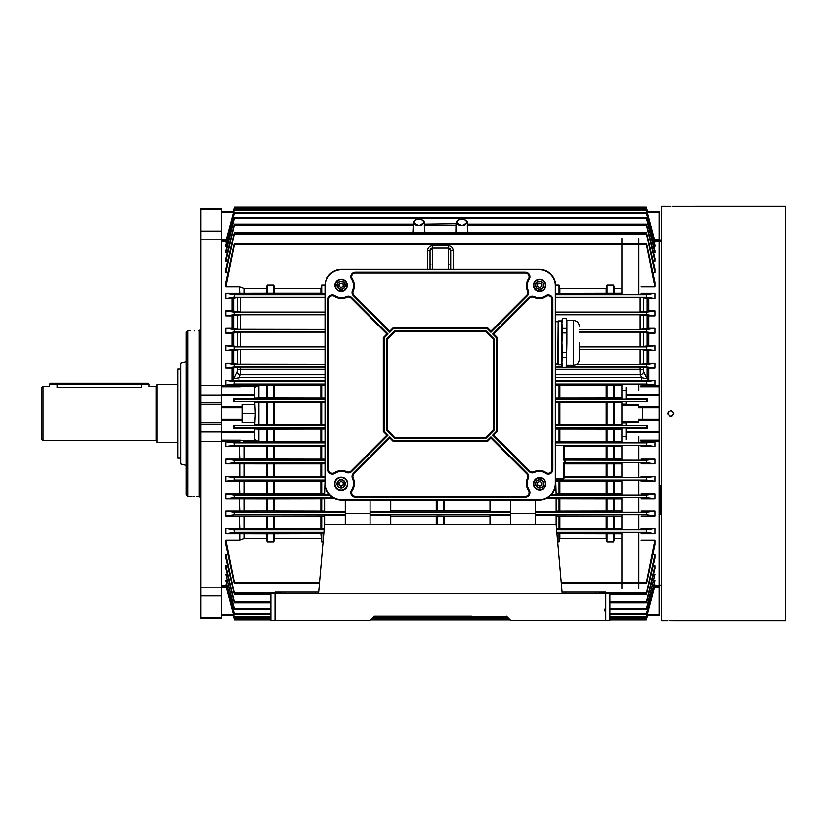 <?xml version="1.0" encoding="UTF-8"?>
<svg xmlns="http://www.w3.org/2000/svg" width="827" height="827" viewBox="0 0 827 827"><rect width="100%" height="100%" fill="white"/><g stroke="black" fill="none" stroke-linecap="round" stroke-linejoin="round"><path stroke-width="1.24" d="M177.805 442.445L157.13 442.445L157.13 384.555L177.805 384.555M43.004 440.377L41.35 438.723L41.35 388.276L43.004 386.623L43.004 440.377L156.303 440.377L156.303 386.623L148.86 386.623L148.86 384.142L49.62 384.142L49.62 386.623L43.004 386.623M49.62 384.142L50.447 383.315L57.063 383.315L57.063 387.677C47.459 386.529 47.459 386.529 57.063 387.677L141.417 387.677C151.021 386.529 151.021 386.529 141.417 387.677L141.417 383.315L148.033 383.315L148.86 384.142M194.345 496.159C197.57 496.2 197.57 496.2 194.345 496.159C197.57 496.2 197.57 496.2 194.345 496.159C191.12 496.2 191.12 496.2 194.345 496.159C191.12 496.2 191.12 496.2 194.345 496.159L193.435 496.169M194.345 330.903C189.001 330.79 189.001 330.79 194.345 330.903C189.001 330.79 189.001 330.79 194.345 330.903C199.689 330.79 199.689 330.79 194.345 330.903C199.689 330.79 199.689 330.79 194.345 330.903M200.961 617.283L221.636 617.283L221.636 618.596L200.961 618.596L200.961 422.866L221.636 422.866L221.636 404.134L200.961 404.134L200.961 208.404L221.636 208.404L221.636 209.717L200.961 209.717M200.961 422.866L200.961 404.134M187.729 330.8L186.075 332.454L186.075 494.546L187.729 496.2L187.729 330.8L190.189 330.8M186.075 465.384L180.7 463.947L180.7 363.053L186.075 361.616M180.7 458.158L177.805 458.158L177.805 368.842L180.7 368.842M200.961 587.811L221.636 587.811L221.636 441.628L200.961 441.628M198.501 330.8L199.307 330.8L199.307 496.2L196.785 496.2M196.65 496.19L196.082 496.179M200.961 385.372L221.636 385.372L221.636 239.189L200.961 239.189M325.011 397.973L266.294 397.89L266.294 385.268L258.851 385.268L254.716 387.429L254.716 395.306L221.636 395.306L221.636 404.134M221.636 422.866L221.636 440.119L240.471 440.15L240.037 441.484L221.636 441.442M233.441 614.492L221.636 614.492L221.636 587.811L221.636 595.916L200.961 595.916M221.636 617.283L221.636 615.288L233.648 615.288M233.648 211.712L221.636 211.712L221.636 209.717M200.961 231.084L221.636 231.084L221.636 239.189L221.636 211.712M642.579 419.372L642.579 407.628M621.904 425.491L621.904 401.508M673.312 412.26L673.312 414.74M638.857 436.584L638.857 442.858M638.857 445.339L638.857 460.225M638.857 462.707L638.857 477.592M638.857 480.073L638.857 494.959M638.857 497.44L638.857 512.327M638.857 514.808L638.857 529.693M638.857 532.174L638.857 582.198M638.857 583.397L638.857 588.545M626.039 436.584L621.904 436.584L621.904 442.858M621.904 445.339L621.904 460.225M621.904 462.707L621.904 477.592M621.904 480.073L621.904 494.959M621.904 497.44L621.904 512.327M621.904 514.808L621.904 529.693M621.904 532.174L621.904 582.198M621.904 583.397L621.904 588.545M621.904 436.584L621.904 428.551M621.904 398.449L621.904 390.416L626.039 390.416M621.904 238.455L621.904 243.603M621.904 244.802L621.904 294.825M621.904 384.142L621.904 390.416M638.857 238.455L638.857 243.603M638.857 244.802L638.857 294.825M638.857 384.142L638.857 390.416M659.119 240.285L660.422 240.285M659.119 514.425L660.422 514.425L660.422 485.78L659.119 485.78M57.063 383.315L141.417 383.315M274.977 620.25L270.842 620.25L270.842 593.786L274.977 593.786L274.977 620.25L370.082 620.25L374.217 616.115L408.952 616.115M535.482 499.921L535.482 515.128L556.158 515.128L556.158 524.318L324.597 524.318L318.519 593.786L274.977 593.786L274.977 593.011L281.593 593.011L281.593 593.786M315.418 593.786L315.563 592.132L284.901 592.132L284.901 593.786M556.158 524.318L562.236 593.786L318.519 593.786M374.217 616.115L471.803 616.115M562.236 593.786L605.777 593.786L605.777 620.25L510.672 620.25L506.537 616.115M605.777 606.367L604.62 610.833M274.977 592.907L274.977 592.132L281.593 592.132L281.593 592.907L274.977 593.011M281.593 592.132L284.901 592.132M315.563 592.132L318.664 592.132M605.777 620.25L609.913 620.25L609.913 593.786L605.777 593.786L605.777 593.011L599.162 593.011L599.162 593.786M565.337 593.786L565.192 592.132L595.853 592.132L595.853 593.786M605.777 592.907L605.777 592.132L599.162 592.132L599.162 592.907L605.777 593.011M565.192 592.132L562.091 592.132M599.162 592.132L595.853 592.132M670.697 620.643C674.429 620.663 674.429 620.663 670.697 620.643C666.965 620.663 666.965 620.663 670.697 620.643L669.581 620.643M670.697 206.357C666.965 206.336 666.965 206.336 670.697 206.357C674.429 206.336 674.429 206.336 670.697 206.357L670.139 206.357M667.803 620.663L661.6 620.663L661.6 206.336L669.622 206.357M673.591 413.5C671.658 417.232 669.736 417.232 667.803 413.5C669.725 409.768 671.658 409.768 673.591 413.5L672.299 415.909M667.854 414.069L668.02 414.606M669.591 416.177L670.128 416.343M670.697 416.394L671.803 416.177M672.382 206.347L785.65 206.336L785.65 620.663L673.374 620.663M673.044 620.653L672.33 620.653M671.772 620.643L671.235 620.643M668.65 411.453L668.02 412.394M667.854 412.931L667.803 413.5M418.875 219.393C412.766 218.338 412.766 226.391 418.875 225.326C424.985 226.391 424.985 218.338 418.875 219.393L418.875 219.393M413.345 224.014L413.324 222.649C413.211 220.85 415.061 219.755 418.875 219.341C422.69 219.755 424.54 220.85 424.427 222.649L418.875 225.678L413.324 222.649L414.265 221.047M461.88 219.393C455.77 218.338 455.77 226.391 461.88 225.326C467.989 226.391 467.989 218.338 461.88 219.393L461.88 219.393M466.49 221.047L467.431 222.649L461.88 225.678L456.328 222.649L457.269 221.047M424.509 232.759L424.313 225.326C424.468 223.28 424.468 223.28 424.313 225.326C424.468 223.28 424.468 223.28 424.313 225.326L424.509 232.759M456.246 232.759L456.442 225.326C456.287 223.28 456.287 223.28 456.442 225.326C456.287 223.28 456.287 223.28 456.442 225.326C456.287 223.28 456.287 223.28 456.442 225.326L456.246 232.759M456.349 224.014L456.328 222.649C456.215 220.85 458.065 219.755 461.88 219.341C465.694 219.755 467.544 220.85 467.431 222.649L467.906 232.759M450.715 269.188L450.715 250.581L450.715 269.188M563.601 462.841L564.428 462.872L564.428 477.665L563.601 478.833L563.601 462.841L565.254 462.841L564.428 462.014L565.254 460.091L563.601 460.091L563.601 445.588L555.744 445.588M643.416 369.669A3.308 0.724 180 0 0 640.139 369.059L640.139 366.868L643.416 366.971L643.633 371.612A3.308 3.112 154.3 0 1 640.367 374.858L640.139 369.059L555.744 369.059M254.716 402.491L258.851 402.635L258.851 424.365L266.294 424.365L266.294 402.635L273.737 402.542L273.737 424.458L274.564 424.365L274.564 402.635L325.011 402.542M273.737 424.458L267.121 424.458L267.121 402.542M325.011 424.458L321.703 424.458L321.703 402.542M559.052 402.542L559.052 424.458L559.879 424.365L559.879 402.635L555.744 402.542M559.052 424.458L555.744 424.458M614.461 402.635L614.461 424.365L613.634 424.458L613.634 402.542L621.904 402.635M613.634 424.458L607.018 424.458L607.018 402.542L613.634 402.542M242.311 413.5L255.274 413.5L254.716 401.622L233.173 401.622L325.011 401.508M659.119 386.881L641.142 386.881L641.142 385.558L659.119 385.558L659.119 441.442L641.142 441.442L641.142 440.119L659.119 440.119M614.461 424.365L621.904 424.365M559.879 424.365L606.191 424.365L606.191 402.635L559.879 402.635M274.564 424.365L320.876 424.365L320.876 402.635M412.849 232.759L413.283 223.724M233.958 225.326C234.423 223.776 234.517 223.776 234.227 225.326L225.771 261.208L225.771 258.572L233.958 225.326C234.423 223.776 234.517 223.776 234.227 225.326L413.438 225.326C413.283 223.28 413.283 223.28 413.438 225.326C413.283 223.28 413.283 223.28 413.438 225.326C413.283 223.28 413.283 223.28 413.438 225.326L413.242 232.759L413.438 225.326M227.518 261.208L225.771 261.208M424.427 222.649L424.902 232.759M455.853 232.759L455.966 224.468M654.984 261.208L646.528 225.326C646.238 223.776 646.332 223.776 646.797 225.326L654.984 258.572L654.984 261.208L653.237 261.208M467.317 225.326C467.472 223.28 467.472 223.28 467.317 225.326C467.472 223.28 467.472 223.28 467.317 225.326L467.513 232.759L467.317 225.326L646.528 225.326C646.238 223.776 646.332 223.776 646.797 225.326M489.998 516.203L444.512 516.203L444.512 524.318M436.242 524.318L436.242 516.203L390.757 516.203M437.07 524.318L437.07 516.089L444.512 516.203M436.242 516.203L437.07 516.089M443.685 524.318L443.685 516.089M555.734 285.191L559.052 285.191L559.879 288.726L606.191 288.726L607.018 285.191L613.634 285.191L614.461 288.726L621.904 288.726M233.896 244.802C234.361 243.262 234.486 243.262 234.279 244.802L225.771 286.948L225.771 282.162L233.896 244.802C234.361 243.262 234.486 243.262 234.279 244.802L646.476 244.802L654.984 286.948L641.142 286.948M225.771 293.358L234.279 294.825L233.896 297.307L225.771 298.609L225.771 293.358L239.613 293.358L239.613 286.948L225.771 286.948M239.613 286.948L240.037 293.347L266.294 293.296L266.294 288.726L244.678 288.726L240.037 287.031M266.294 288.726L267.121 285.191L273.737 285.191L274.564 288.726L320.876 288.726L321.703 285.191L325.021 285.191M646.859 244.802C646.394 243.262 646.269 243.262 646.476 244.802C646.269 243.262 646.394 243.262 646.859 244.802L654.984 282.162L654.984 286.948M654.984 298.609L646.859 297.307L646.476 294.825L654.984 293.358L654.984 298.609L648.792 298.609L648.792 310.849L654.984 310.849L654.984 315.893L648.792 315.893L648.792 328.309L654.984 328.309L654.984 333.198L648.792 333.198L648.792 345.738L654.984 345.738L654.984 350.534L648.792 350.534L648.792 363.146L654.984 363.146L654.984 367.87L648.792 367.87L648.792 380.544L654.984 380.544L654.984 385.227L641.142 385.227M641.142 293.358L654.984 293.358M555.744 293.42L621.904 293.296M225.771 476.466L233.989 477.592L234.196 480.073L225.771 481.262L225.771 476.466L239.613 476.466L239.613 463.854L225.771 463.854L225.771 459.13L239.613 459.13L239.613 446.456L225.771 446.456L225.771 441.773L239.613 441.773L239.613 440.119M641.142 481.262L654.984 481.262L646.559 480.073L646.766 477.592L654.984 476.466L641.142 476.466M325.011 476.517L320.876 476.424L320.876 463.895L274.564 463.895L274.564 476.424L320.876 476.424M274.564 476.424L266.294 476.424L266.294 463.895L240.037 463.854L240.037 476.466L266.294 476.424M535.482 513.546L510.672 513.546M535.482 515.128L535.482 524.318M510.672 511.696L489.998 511.696L510.672 512.006L510.672 499.921M510.672 512.006L510.672 515.128L489.998 515.128L489.998 524.318M510.672 524.318L510.672 515.128M535.482 512.006L556.158 512.006L556.158 498.195L546.564 498.195M556.158 498.64L621.904 498.743M547.919 497.44L646.528 497.44L654.984 498.691L641.142 498.691M646.528 497.44L646.797 494.959L654.984 493.802L641.142 493.802M556.158 493.843L621.904 493.75M551.743 494.174L556.158 494.174L555.744 481.293M556.158 516.089L621.904 516.203M535.482 514.808L646.497 514.808L654.984 516.151L641.142 516.151M370.082 512.006L390.757 511.696L370.082 512.006L370.082 515.128L390.757 515.128L390.757 524.318M390.757 511.055L489.998 511.055M444.512 511.055L444.512 499.921M646.497 514.808L646.828 512.327L654.984 511.107L641.142 511.107M556.158 511.158L621.904 511.055M436.242 511.055L436.242 499.921M555.744 481.211L621.904 481.314M239.613 481.262L240.037 493.802L239.613 481.262L225.771 481.262M324.597 493.843L266.294 493.75L266.294 481.314L240.037 481.262M266.294 481.314L325.011 481.211M225.771 493.802L233.958 494.959L234.227 497.44L225.771 498.691L225.771 493.802L239.613 493.802M239.613 498.691L240.037 511.107L239.613 498.691L225.771 498.691M324.597 511.158L266.294 511.055L266.294 498.743L240.037 498.691M266.294 498.743L324.597 498.64M345.272 499.921L345.272 512.006L324.597 512.006L324.597 498.195L334.191 498.195M329.012 494.174L324.597 494.174L325.011 481.293M240.037 493.802L266.294 493.75M345.272 512.006L345.272 524.318M225.771 511.107L233.927 512.327L234.258 514.808L225.771 516.151L225.771 511.107L239.613 511.107M239.613 516.151L240.037 528.391L239.613 516.151L225.771 516.151M324.236 528.443L266.294 528.329L266.294 516.203L240.037 516.151M266.294 516.203L324.597 516.089M324.597 524.318L324.597 515.128L345.272 515.128M240.037 511.107L266.294 511.055M321.703 493.843L321.703 481.211M274.977 593.042L234.258 593.042C234.506 594.592 234.392 594.592 233.927 593.042C234.392 594.592 234.506 594.592 234.258 593.042L225.771 554.607L227.828 554.607M605.777 593.042L646.497 593.042L654.984 554.607L654.984 558.142L646.828 593.042C646.363 594.592 646.249 594.592 646.497 593.042C646.249 594.592 646.363 594.592 646.828 593.042M652.927 554.607L654.984 554.607M239.613 528.391L225.771 528.391L233.896 529.693L234.279 532.174L225.771 533.642L240.037 533.653L240.037 539.969L244.678 538.274L266.294 538.274L266.294 533.704L240.037 533.653M266.294 533.704L323.791 533.58M240.037 528.391L266.294 528.329M323.068 541.809L321.703 541.809L320.876 533.704M266.294 538.274L267.121 541.809L273.737 541.809L274.564 538.274L320.876 538.274M240.037 539.969L239.613 533.642M319.532 582.198L234.279 582.198C234.486 583.738 234.361 583.738 233.896 582.198C234.361 583.738 234.486 583.738 234.279 582.198L225.771 540.052L239.613 540.052M233.896 582.198L225.771 544.838L225.771 540.052M621.904 528.329L556.519 528.443M559.052 528.443L559.052 516.089M648.792 310.849L640.139 312.048L640.139 297.4L555.744 297.4M640.139 297.4L648.792 298.609M555.744 312.048L640.139 312.048M654.984 315.893L646.828 314.673L646.497 312.192L654.984 310.849M659.119 385.558L659.119 241.257L654.974 241.257M654.219 242.146L654.984 242.146L654.984 241.308L646.714 210.234C646.269 208.693 646.238 208.693 646.611 210.234C646.238 208.693 646.269 208.693 646.714 210.234M653.888 246.425L654.984 246.425L654.984 245.071L646.735 213.624C646.29 212.084 646.238 212.084 646.58 213.624C646.238 212.084 646.29 212.084 646.735 213.624M653.557 252.7L654.984 252.7L654.984 250.757L646.766 218.607C646.311 217.067 646.238 217.067 646.559 218.607C646.238 217.067 646.311 217.067 646.766 218.607M652.927 272.393L654.984 272.393L654.984 268.858L646.828 233.958C646.363 232.408 646.249 232.408 646.497 233.958C646.249 232.408 646.363 232.408 646.828 233.958M325.011 312.048L240.616 312.048L231.963 310.849L231.963 298.609L237.339 297.513L325.011 297.4M231.963 298.609L225.771 298.609M325.011 364.18L237.339 364.076L231.963 363.146L231.963 350.534L225.771 350.534L233.989 349.407L325.011 349.407M325.011 381.051L231.942 380.544L231.963 367.87L225.771 367.87L234.02 366.774L234.175 364.293L225.771 363.146L231.963 363.146M231.963 367.87L240.616 366.868L325.011 366.868M221.636 385.558L239.613 385.558L225.771 385.227L234.041 384.142L234.144 381.66L225.771 380.544L231.942 380.544M325.011 346.802L237.339 346.699L231.963 345.738L231.963 333.198L225.771 333.198L233.958 332.04L325.011 332.04M233.989 349.407L234.196 346.927L225.771 345.738L231.963 345.738M231.963 350.534L240.616 349.501L325.011 349.501M325.011 329.425L237.339 329.311L231.963 328.309L231.963 315.893L225.771 315.893L233.927 314.673L325.011 314.673M233.958 332.04L234.227 329.56L225.771 328.309L231.963 328.309M231.963 333.198L240.616 332.134L325.011 332.134M231.963 315.893L240.616 314.767L325.011 314.767M233.927 314.673L234.258 312.192L225.771 310.849L231.963 310.849M225.771 363.146L225.771 367.87M225.771 345.738L225.771 350.534M225.771 328.309L225.771 333.198M225.771 310.849L225.771 315.893M227.828 272.393L225.771 272.393L225.771 268.858L233.927 233.958C234.392 232.408 234.506 232.408 234.258 233.958L225.771 272.393M227.198 252.7L225.771 252.7L225.771 250.757L233.989 218.607C234.444 217.067 234.517 217.067 234.196 218.607L225.771 252.7M226.867 246.425L225.771 246.425L225.771 245.071L234.02 213.624C234.465 212.084 234.517 212.084 234.175 213.624L225.771 246.425M226.536 242.146L225.771 242.146L225.771 241.308L234.041 210.234C234.486 208.693 234.517 208.693 234.144 210.234L225.771 242.146M225.771 380.544L225.771 385.227M647.582 615.288L646.683 618.627L647.582 615.288M233.224 615.288L234.113 618.627L233.173 615.288M647.531 211.712L646.642 208.373L647.582 211.712M233.173 211.712L234.072 208.373L233.224 211.712M654.984 242.146L646.611 210.234L234.144 210.234C234.517 208.693 234.486 208.693 234.041 210.234M654.984 246.425L646.58 213.624L234.175 213.624C234.517 212.084 234.465 212.084 234.02 213.624M654.984 252.7L646.559 218.607L234.196 218.607C234.517 217.067 234.444 217.067 233.989 218.607M654.984 272.393L646.497 233.958L234.258 233.958C234.506 232.408 234.392 232.408 233.927 233.958M270.842 613.376L234.175 613.376C234.517 614.916 234.465 614.916 234.02 613.376C234.465 614.916 234.517 614.916 234.175 613.376L225.771 580.575L226.867 580.575M609.913 613.376L646.58 613.376L654.984 580.575L646.735 613.376C646.29 614.916 646.238 614.916 646.58 613.376C646.238 614.916 646.29 614.916 646.735 613.376M653.888 580.575L654.984 580.575M234.02 613.376L225.771 580.575M654.984 585.692L646.714 616.766C646.269 618.307 646.238 618.307 646.611 616.766L654.984 585.692M225.771 584.854L234.144 616.766C234.517 618.307 234.486 618.307 234.041 616.766L225.771 585.692L225.771 584.854L226.536 584.854M654.219 584.854L654.984 584.854M270.842 608.393L234.196 608.393C234.517 609.933 234.444 609.933 233.989 608.393C234.444 609.933 234.517 609.933 234.196 608.393L225.771 574.3L227.198 574.3M609.913 608.393L646.559 608.393L654.984 574.3L646.766 608.393C646.311 609.933 646.238 609.933 646.559 608.393C646.238 609.933 646.311 609.933 646.766 608.393M653.557 574.3L654.984 574.3M233.989 608.393L225.771 574.3M270.842 601.674L234.227 601.674C234.517 603.224 234.423 603.224 233.958 601.674C234.423 603.224 234.517 603.224 234.227 601.674L225.771 565.792L227.518 565.792M609.913 601.674L646.528 601.674L654.984 565.792L654.984 568.428L646.797 601.674C646.332 603.224 646.238 603.224 646.528 601.674C646.238 603.224 646.332 603.224 646.797 601.674M653.237 565.792L654.984 565.792M233.958 601.674L225.771 568.428L225.771 565.792M233.927 593.042L225.771 558.142L225.771 554.607M556.964 533.58L621.904 533.704M654.984 533.642L646.476 532.174L646.859 529.693L654.984 528.391L654.984 533.642L641.142 533.642M641.142 528.391L654.984 528.391M561.223 582.198L646.476 582.198L654.984 540.052L654.984 544.838L646.859 582.198C646.394 583.738 646.269 583.738 646.476 582.198C646.269 583.738 646.394 583.738 646.859 582.198M641.142 540.052L654.984 540.052M557.687 541.809L559.052 541.809L559.879 538.274L606.191 538.274L607.018 541.809L613.634 541.809L614.461 538.274L621.904 538.274M325.011 293.42L320.876 293.296L320.876 288.726M266.294 293.296L320.876 293.296M564.428 476.424L621.904 476.424M274.564 528.329L274.564 516.203M320.876 528.329L320.876 516.203M274.564 511.055L274.564 498.743M320.876 511.055L320.876 498.743M274.564 493.75L274.564 481.314M320.876 493.75L320.876 481.314M274.564 293.296L274.564 288.726M274.564 538.274L274.564 533.704M266.294 402.635L258.851 402.635M244.678 441.732L266.294 441.732L266.294 429.11L325.011 429.027M255.274 413.5L254.716 425.378L233.173 425.378L234.072 425.491L234.113 427.972L233.224 428.086L254.716 428.086L254.716 431.694L221.636 431.694M254.716 428.965L258.851 429.11L258.851 441.732L254.716 439.571L254.716 432.738L221.636 432.738M266.294 429.11L258.851 429.11M267.121 424.458L266.294 424.365M258.851 424.365L254.716 424.509M321.703 424.458L320.876 424.365M273.737 402.542L274.564 402.635M239.613 385.227L240.471 386.85L239.613 386.881L240.037 385.516L258.851 385.268L258.851 397.89L266.294 397.89M258.851 397.89L254.716 398.035M254.716 395.306L254.716 398.914L233.224 398.914L234.113 399.027L234.072 401.508M274.564 397.89L274.564 385.268L325.011 385.186M320.876 397.89L320.876 385.268M325.011 441.814L274.564 441.732L274.564 429.11M320.876 441.732L320.876 429.11M266.294 385.268L274.564 385.268M243.407 385.258L240.037 385.227M325.011 459.171L266.294 459.088L266.294 446.497L325.011 446.404M225.771 441.773L234.041 442.858L234.144 445.339L225.771 446.456M239.613 446.456L240.037 459.13L266.294 459.088M266.294 446.497L240.037 446.456M274.564 441.732L266.294 441.732M244.327 441.732L243.407 441.742M266.294 463.895L274.564 463.895M320.876 463.895L325.011 463.802M225.771 459.13L234.02 460.225L234.175 462.707L225.771 463.854M274.564 459.088L274.564 446.497M320.876 459.088L320.876 446.497M345.272 513.546L370.082 513.546M555.744 429.027L621.904 429.11M647.531 428.086L646.642 427.972L646.683 425.491L647.582 425.378L647.531 428.086L626.039 428.086L626.039 431.694L659.119 431.694M659.119 420.199L638.444 420.199L638.444 422.804L626.039 422.804L626.039 425.378L647.582 425.378M607.018 424.458L606.191 424.365M606.191 402.635L607.018 402.542M647.582 401.622L646.683 401.508L646.642 399.027L647.531 398.914L647.582 401.622L626.039 401.622L626.039 404.196L638.444 404.196L638.444 406.801L659.119 406.801M626.039 387.429L626.039 398.914L647.531 398.914M555.744 397.973L621.904 397.89M648.792 363.146L640.139 364.18L640.139 349.501L579.313 349.501M555.744 364.18L557.812 364.18M576.677 364.18L640.139 364.18M654.984 367.87L646.735 366.774L646.58 364.293L654.984 363.146M640.139 366.868L566.433 366.868M562.412 366.868L555.744 366.868M643.416 366.971L648.792 367.87M555.744 385.186L621.904 385.268M654.984 385.227L646.714 384.142L646.611 381.66L654.984 380.544M648.813 380.544L555.744 381.051M648.792 345.738L640.139 346.802L640.139 332.134L579.313 332.134M579.313 346.802L640.139 346.802M654.984 350.534L646.766 349.407L646.559 346.927L654.984 345.738M640.139 349.501L648.792 350.534M648.792 328.309L640.139 329.425L640.139 314.767L555.744 314.767M579.313 329.425L640.139 329.425M654.984 333.198L646.797 332.04L646.528 329.56L654.984 328.309M640.139 332.134L648.792 333.198M640.139 314.767L648.792 315.893M563.601 445.588L564.428 445.619L564.428 460.06L563.601 460.091M621.904 459.088L606.191 459.088L606.191 446.497L564.428 446.497M606.191 446.497L621.904 446.497M555.744 445.339L646.611 445.339L654.984 446.456L641.142 446.456M646.611 445.339L646.714 442.858L654.984 441.773L641.142 441.773M555.744 441.814L621.904 441.732M606.191 476.424L606.191 463.895L564.428 463.895M606.191 463.895L621.904 463.895M564.428 461.052A0.827 0.827 0 0 1 565.254 460.225L565.254 462.707L646.58 462.707L654.984 463.854L641.142 463.854M646.58 462.707L646.735 460.225L654.984 459.13L641.142 459.13M564.428 459.088L606.191 459.088M559.879 397.89L559.879 385.268M606.191 397.89L606.191 385.268M559.879 441.732L559.879 429.11M606.191 441.732L606.191 429.11M559.879 528.329L559.879 516.203M606.191 528.329L606.191 516.203M559.879 511.055L559.879 498.743M606.191 511.055L606.191 498.743M559.879 493.75L559.879 481.314M606.191 493.75L606.191 481.314M559.879 293.296L559.879 288.726M606.191 293.296L606.191 288.726M559.879 538.274L559.879 533.704M606.191 538.274L606.191 533.704M614.461 397.89L614.461 385.268M614.461 441.732L614.461 429.11M614.461 528.329L614.461 516.203M614.461 511.055L614.461 498.743M614.461 493.75L614.461 481.314M614.461 476.424L614.461 463.895M614.461 459.088L614.461 446.497M614.461 293.296L614.461 288.726M614.461 538.274L614.461 533.704M659.119 407.628L638.444 407.628L638.444 406.801M638.444 420.199L638.444 419.372L659.119 419.372M654.974 585.743L659.119 585.743L659.119 441.442M654.984 446.456L654.984 441.773M654.984 463.854L654.984 459.13M654.984 481.262L654.984 476.466M654.984 498.691L654.984 493.802M654.984 516.151L654.984 511.107M221.636 419.372L242.311 419.372L242.311 407.628L221.636 407.628M254.716 422.804L242.311 422.804L242.311 420.199L221.636 420.199M233.173 425.378L233.224 428.086M221.636 406.801L242.311 406.801L242.311 404.196L254.716 404.196M233.224 398.914L233.173 401.622M225.771 528.391L225.771 533.642M234.113 618.627C234.506 620.167 234.496 620.167 234.072 618.627C234.506 620.167 234.496 620.167 234.072 618.627L270.842 618.627M234.113 208.373C234.506 206.833 234.496 206.833 234.072 208.373C234.506 206.833 234.496 206.833 234.072 208.373C234.496 206.833 234.506 206.833 234.113 208.373C234.496 206.833 234.506 206.833 234.113 208.373L646.642 208.373C646.249 206.833 646.259 206.833 646.683 208.373C646.249 206.833 646.259 206.833 646.683 208.373M646.642 618.627C646.249 620.167 646.259 620.167 646.683 618.627C646.249 620.167 646.259 620.167 646.683 618.627C646.259 620.167 646.249 620.167 646.642 618.627C646.259 620.167 646.249 620.167 646.642 618.627L609.913 618.627M270.842 616.766L234.144 616.766C234.517 618.307 234.486 618.307 234.041 616.766M646.714 616.766C646.269 618.307 646.238 618.307 646.611 616.766L609.913 616.766M239.613 386.881L221.636 386.881L221.636 395.306M221.636 614.492L221.636 615.288M659.119 585.743L659.119 615.288L647.107 615.288M647.107 211.712L659.119 211.712L659.119 241.257M647.314 212.508L659.119 212.508M233.441 212.508L221.636 212.508M254.716 394.262L221.636 394.262M254.716 431.694L254.716 432.738M242.311 419.372L242.311 420.199M242.311 406.801L242.311 407.628M647.314 614.492L659.119 614.492M626.039 394.262L659.119 394.262M641.142 386.881L640.284 386.85M626.039 431.694L626.039 439.571M640.284 440.15L641.142 440.119M626.039 432.738L659.119 432.738M626.039 395.306L659.119 395.306M244.482 385.413L244.678 386.529L240.471 386.85M240.471 440.15L244.678 440.471L244.482 441.587M613.634 541.809L613.634 533.58M607.018 541.809L607.018 533.58M613.634 293.42L613.634 285.191M607.018 293.42L607.018 285.191M613.634 459.171L613.634 446.404M607.018 459.171L607.018 446.404M613.634 476.517L613.634 463.802M607.018 476.517L607.018 463.802M613.634 493.843L613.634 481.211M607.018 493.843L607.018 481.211M613.634 511.158L613.634 498.64M607.018 511.158L607.018 498.64M607.018 528.443L607.018 516.089M613.634 528.443L613.634 516.089M613.634 441.814L613.634 429.027M607.018 441.814L607.018 429.027M613.634 397.973L613.634 385.186M607.018 397.973L607.018 385.186M559.052 541.809L559.052 533.58M559.052 293.42L559.052 285.191M559.052 493.843L559.052 481.211M559.052 511.158L559.052 498.64M559.052 441.814L559.052 429.027M559.052 397.973L559.052 385.186M443.685 511.158L443.685 499.921M437.07 511.158L437.07 499.921M321.703 459.171L321.703 446.404M321.703 476.517L321.703 463.802M321.703 441.814L321.703 429.027M321.703 397.973L321.703 385.186M321.703 541.809L321.703 533.58M321.703 293.42L321.703 285.191M321.703 511.158L321.703 498.64M321.703 528.443L321.703 516.089M273.737 459.171L273.737 446.404M267.121 459.171L267.121 446.404M267.121 476.517L267.121 463.802M273.737 476.517L273.737 463.802M267.121 441.814L267.121 429.027M273.737 441.814L273.737 429.027M267.121 397.973L267.121 385.186M273.737 397.973L273.737 385.186M273.737 541.809L273.737 533.58M267.121 541.809L267.121 533.58M273.737 293.42L273.737 285.191M267.121 293.42L267.121 285.191M273.737 493.843L273.737 481.211M267.121 493.843L267.121 481.211M273.737 511.158L273.737 498.64M267.121 511.158L267.121 498.64M267.121 528.443L267.121 516.089M273.737 528.443L273.737 516.089M240.616 366.868L240.388 374.858A3.308 3.112 -154.3 0 1 237.122 371.612L237.339 366.971M231.963 380.544L233.627 378.931L233.627 367.86M233.627 378.88L237.122 371.612M233.627 363.167L233.627 350.514M233.627 345.758L233.627 333.188M233.627 328.329L233.627 315.873M233.627 310.869L233.627 298.588M233.627 378.931L238.962 377.825L325.011 377.825M647.127 350.514L647.127 363.167M643.633 371.612L647.127 378.931L648.792 380.544M647.127 367.86L647.127 378.88M647.127 333.188L647.127 345.758M647.127 315.873L647.127 328.329M647.127 298.588L647.127 310.869M555.744 377.825L641.793 377.825L647.127 378.931M555.744 374.858L640.367 374.858L641.793 377.825L641.793 381.051M238.962 381.051L238.962 377.825L240.388 374.858L325.011 374.858M370.082 524.318L370.082 515.128M370.082 511.696L370.082 499.921M390.757 511.696L390.757 499.921M489.998 511.696L489.998 499.921M564.428 462.014L564.428 460.918M448.234 269.188L448.234 248.1A2.481 2.481 0 0 1 450.715 250.581L448.234 248.1L432.521 248.1L430.04 250.581L427.559 250.664C427.879 247.676 429.533 246.022 432.521 245.702L448.234 245.702C451.222 246.022 452.876 247.676 453.196 250.664L453.196 269.188M430.04 269.188L430.04 250.581A2.481 2.481 0 0 1 432.521 248.1L432.521 269.188M450.715 250.581L453.196 250.664M352.261 278.678A12.819 12.819 0 0 1 353.212 291.042A3.721 3.721 0 0 0 353.966 295.218L353.677 295.518A4.135 4.135 0 0 1 352.467 292.593A4.135 4.135 0 0 0 353.677 295.518L389.858 331.699L393.652 327.905L487.103 327.905L490.897 331.699L527.078 295.518A4.135 4.135 0 0 0 527.915 290.877A12.405 12.405 0 0 1 528.846 278.906A4.135 4.135 0 0 0 525.393 272.497L355.362 272.497A4.135 4.135 0 0 0 351.909 278.906A12.405 12.405 0 0 1 352.84 290.877A4.135 4.135 0 0 0 352.467 292.593A4.135 4.135 0 0 1 352.84 290.877A12.405 12.405 0 0 0 351.909 278.906A12.405 12.405 0 0 1 352.84 290.877L352.457 290.701A11.991 11.991 0 0 0 351.568 279.133A4.548 4.548 0 0 1 355.362 272.083L355.362 272.91A3.721 3.721 0 0 0 352.261 278.678L351.909 278.906A4.135 4.135 0 0 1 351.227 276.632M351.227 492.478A4.135 4.135 0 0 1 351.909 490.204A12.405 12.405 0 0 0 352.84 478.233A12.405 12.405 0 0 1 351.909 490.204A4.135 4.135 0 0 0 355.362 496.613L525.393 496.613A4.135 4.135 0 0 0 528.846 490.204A12.405 12.405 0 0 1 527.915 478.233A4.135 4.135 0 0 0 527.078 473.592L490.897 437.411L487.103 441.204L393.652 441.204L389.858 437.411L353.677 473.592A4.135 4.135 0 0 0 352.84 478.233A12.405 12.405 0 0 1 351.909 490.204A4.135 4.135 0 0 0 355.362 496.613L355.362 497.027A4.548 4.548 0 0 1 351.568 489.977L352.261 490.432A3.721 3.721 0 0 0 355.362 496.2L525.393 496.613A4.135 4.135 0 0 0 528.846 490.204A12.405 12.405 0 0 1 526.799 483.382A12.405 12.405 0 0 0 528.846 490.204L529.187 489.977A4.548 4.548 0 0 1 525.393 497.027L355.362 497.027M335.348 285.315A5.789 5.789 0 0 0 341.137 291.104A5.789 5.789 0 0 0 346.927 285.315A5.789 5.789 0 0 0 341.137 279.526A5.789 5.789 0 0 0 335.348 285.315A5.789 5.789 0 0 1 341.137 279.526A5.789 5.789 0 0 1 346.927 285.315M533.828 285.315A5.789 5.789 0 0 0 539.617 291.104A5.789 5.789 0 0 0 545.407 285.315A5.789 5.789 0 0 0 539.617 279.526A5.789 5.789 0 0 0 533.828 285.315A5.789 5.789 0 0 1 539.617 279.526A5.789 5.789 0 0 1 545.407 285.315M334.935 483.795A6.202 6.202 0 0 0 341.137 489.998A6.202 6.202 0 0 0 347.34 483.795A6.202 6.202 0 0 0 341.137 477.592A6.202 6.202 0 0 0 334.935 483.795A6.202 6.202 0 0 1 341.137 477.592A6.202 6.202 0 0 1 347.34 483.795M533.828 483.795A5.789 5.789 0 0 0 539.617 489.584A5.789 5.789 0 0 0 545.407 483.795A5.789 5.789 0 0 0 539.617 478.006A5.789 5.789 0 0 0 533.828 483.795A5.789 5.789 0 0 1 539.617 478.006A5.789 5.789 0 0 1 545.407 483.795A5.789 5.789 0 0 0 539.617 478.006A5.789 5.789 0 0 0 533.828 483.795M341.551 499.508L341.551 499.921A16.54 16.54 0 0 1 325.011 483.382L325.011 285.728A16.54 16.54 0 0 1 341.551 269.188L539.204 269.188A16.54 16.54 0 0 1 555.744 285.728L555.744 483.382A16.54 16.54 0 0 1 539.204 499.921L341.551 499.921A16.54 16.54 0 0 1 325.011 483.382L325.425 483.382A16.127 16.127 0 0 0 341.551 499.508L539.204 499.508A16.127 16.127 0 0 0 555.331 483.382L555.331 285.728A16.127 16.127 0 0 0 539.204 269.602L341.551 269.602A16.127 16.127 0 0 0 325.425 285.728L325.425 483.382M493.822 435.074L529.714 470.966A3.721 3.721 0 0 0 533.891 471.721A12.819 12.819 0 0 1 546.254 472.672A3.721 3.721 0 0 0 552.022 469.571L552.022 299.539A3.721 3.721 0 0 0 546.254 296.438A12.819 12.819 0 0 1 533.891 297.389A3.721 3.721 0 0 0 529.714 298.144L493.822 334.036L497.44 337.654L497.44 431.456L493.233 435.074L529.414 471.256A4.135 4.135 0 0 0 534.056 472.093A12.405 12.405 0 0 1 546.027 473.023A4.135 4.135 0 0 0 552.436 469.571L552.436 299.539A4.135 4.135 0 0 0 546.027 296.087A12.405 12.405 0 0 1 534.056 297.017A4.135 4.135 0 0 0 529.414 297.854L493.233 334.036L497.027 337.829L497.027 431.28L492.654 435.074L496.613 431.105L496.613 338.005L492.654 334.036L529.125 297.565A4.548 4.548 0 0 1 534.232 296.635A11.991 11.991 0 0 0 545.799 295.746A4.548 4.548 0 0 1 552.849 299.539L552.849 469.571A4.548 4.548 0 0 1 545.799 473.364A11.991 11.991 0 0 0 534.232 472.475A4.548 4.548 0 0 1 529.125 471.545L492.654 435.074M334.501 296.438L334.728 296.087A12.405 12.405 0 0 0 346.699 297.017A12.405 12.405 0 0 1 334.728 296.087A4.135 4.135 0 0 0 328.319 299.539L328.319 469.571A4.135 4.135 0 0 0 334.728 473.023A12.405 12.405 0 0 1 346.699 472.093A4.135 4.135 0 0 0 351.341 471.256L387.522 435.074L383.728 431.28L383.728 337.829L387.522 334.036L351.341 297.854A4.135 4.135 0 0 0 346.699 297.017A12.405 12.405 0 0 1 334.728 296.087A4.135 4.135 0 0 0 328.319 299.539L327.905 299.539A4.548 4.548 0 0 1 334.956 295.746A11.991 11.991 0 0 0 346.523 296.635A4.548 4.548 0 0 1 351.63 297.565L388.101 334.036L386.933 334.036L351.041 298.144A3.721 3.721 0 0 0 346.864 297.389A12.819 12.819 0 0 1 334.501 296.438A3.721 3.721 0 0 0 328.732 299.539L328.732 469.571A3.721 3.721 0 0 0 334.501 472.672A12.819 12.819 0 0 1 346.864 471.721A3.721 3.721 0 0 0 351.041 470.966L386.933 435.074L383.315 431.456L383.315 337.654L386.933 334.036M387.45 339.37L387.45 429.74L395.027 437.897L485.728 437.897L493.719 429.906L493.719 339.204L485.728 331.213L395.027 331.213L387.036 339.204L387.036 429.906L394.851 438.31L386.623 430.081L386.623 339.029L394.851 330.8L395.192 331.627L387.45 339.37L386.623 339.029M525.393 496.2A3.721 3.721 0 0 0 528.494 490.432A12.819 12.819 0 0 1 527.543 478.068A3.721 3.721 0 0 0 526.789 473.892L490.897 438L490.897 436.832L527.368 473.302A4.548 4.548 0 0 1 528.298 478.409A11.991 11.991 0 0 0 529.187 489.977M351.568 489.977A11.991 11.991 0 0 0 352.457 478.409A4.548 4.548 0 0 1 353.387 473.302L389.858 436.832L389.858 438L353.966 473.892A3.721 3.721 0 0 0 353.212 478.068A12.819 12.819 0 0 1 352.261 490.432M490.897 438L487.279 441.618L486.927 440.791L490.897 436.832M389.858 436.832L393.828 440.791L393.476 441.618L389.858 438M493.822 334.036L492.654 334.036M497.44 337.654L496.613 338.005M497.44 431.456L496.613 431.105M353.966 295.218L389.858 331.11L389.858 332.278L353.387 295.808A4.548 4.548 0 0 1 352.457 290.701M389.858 331.11L393.476 327.492L393.828 328.319L389.858 332.278M393.476 327.492L487.279 327.492L486.927 328.319L393.828 328.319M487.279 327.492L490.897 331.11L490.897 332.278L486.927 328.319M388.101 334.036L384.142 338.005L383.315 337.654M384.142 338.005L384.142 431.105L383.315 431.456M384.142 431.105L388.101 435.074L386.933 435.074M387.45 429.74L386.623 430.081M394.851 330.8L485.904 330.8L485.563 331.627L395.192 331.627M485.904 330.8L494.132 339.029L493.305 339.37L485.563 331.627M395.192 437.483L485.563 437.483L485.904 438.31L394.851 438.31M494.132 339.029L494.132 430.081L493.305 429.74L493.305 339.37M534.232 296.635L534.056 297.017A12.405 12.405 0 0 0 546.027 296.087A12.405 12.405 0 0 1 534.056 297.017A4.135 4.135 0 0 0 529.414 297.854L529.125 297.565M552.849 469.571L552.436 469.571A4.135 4.135 0 0 1 546.027 473.023A4.135 4.135 0 0 0 552.436 469.571A4.135 4.135 0 0 1 546.027 473.023L546.254 472.672M527.543 478.068L527.915 478.233A12.405 12.405 0 0 0 528.846 490.204L528.494 490.432M328.732 469.571L328.319 469.571A4.135 4.135 0 0 0 334.728 473.023A12.405 12.405 0 0 1 346.699 472.093A12.405 12.405 0 0 0 334.728 473.023A12.405 12.405 0 0 1 346.699 472.093A4.135 4.135 0 0 0 351.341 471.256L351.63 471.545A4.548 4.548 0 0 1 346.523 472.475A11.991 11.991 0 0 0 334.956 473.364A4.548 4.548 0 0 1 327.905 469.571L327.905 299.539M342.192 485.614A2.099 2.099 0 0 0 342.192 481.976A2.099 2.099 0 0 0 339.039 483.795A2.099 2.099 0 0 0 342.192 485.614M337.002 483.795A4.135 4.135 0 0 1 341.137 479.66A4.135 4.135 0 0 1 345.272 483.795A4.135 4.135 0 0 1 341.137 487.93A4.135 4.135 0 0 1 337.002 483.795A4.135 4.135 0 0 0 341.137 487.93A4.135 4.135 0 0 0 345.272 483.795M341.137 481.366L343.236 482.586L343.236 485.004L341.137 486.224L339.039 485.004L339.039 482.586L341.137 481.366M342.192 287.134A2.099 2.099 0 0 0 342.192 283.496A2.099 2.099 0 0 0 339.039 285.315A2.099 2.099 0 0 0 342.192 287.134M337.002 285.315A4.135 4.135 0 0 1 341.137 281.18A4.135 4.135 0 0 1 345.272 285.315A4.135 4.135 0 0 1 341.137 289.45A4.135 4.135 0 0 1 337.002 285.315A4.135 4.135 0 0 0 341.137 289.45A4.135 4.135 0 0 0 345.272 285.315M341.137 282.886L343.236 284.106L343.236 286.524L341.137 287.744L339.039 286.524L339.039 284.106L341.137 282.886M540.672 287.134A2.099 2.099 0 0 0 540.672 283.496A2.099 2.099 0 0 0 537.519 285.315A2.099 2.099 0 0 0 540.672 287.134M535.482 285.315A4.135 4.135 0 0 1 539.617 281.18A4.135 4.135 0 0 1 543.752 285.315A4.135 4.135 0 0 1 539.617 289.45A4.135 4.135 0 0 1 535.482 285.315A4.135 4.135 0 0 0 539.617 289.45A4.135 4.135 0 0 0 543.752 285.315M539.617 282.886L541.716 284.106L541.716 286.524L539.617 287.744L537.519 286.524L537.519 284.106L539.617 282.886M540.672 485.614A2.099 2.099 0 0 0 540.672 481.976A2.099 2.099 0 0 0 537.519 483.795A2.099 2.099 0 0 0 540.672 485.614M535.482 483.795A4.135 4.135 0 0 1 539.617 479.66A4.135 4.135 0 0 1 543.752 483.795A4.135 4.135 0 0 1 539.617 487.93A4.135 4.135 0 0 1 535.482 483.795A4.135 4.135 0 0 0 539.617 487.93A4.135 4.135 0 0 0 543.752 483.795M539.617 481.366L541.716 482.586L541.716 485.004L539.617 486.224L537.519 485.004L537.519 482.586L539.617 481.366M579.313 342.791C579.313 364.107 579.313 364.107 579.313 342.791L579.313 356.489M566.909 320.473L566.35 318.395L566.909 342.791L566.909 320.473L573.524 320.473L573.524 365.11C577.039 364.769 578.972 362.836 579.313 359.321L579.313 356.737M555.744 364.293L557.832 364.293L558.204 320.907L558.204 364.676L561.947 364.676M566.35 328.371L562.505 328.371L561.947 323.45L562.505 318.395L561.947 320.462L561.947 365.12L562.505 367.188L566.35 367.043L562.505 367.188M566.35 367.188L566.909 342.791L566.35 352.622L562.505 352.622L561.947 342.791L562.505 332.961L566.35 332.961M562.505 328.371L562.505 332.961M562.505 367.043L561.947 362.133L562.505 357.212L566.35 357.212L566.35 367.043M562.505 352.622L562.505 357.212M562.505 318.54L566.35 318.54M566.35 352.622L566.35 357.212M200.961 208.621L221.636 208.621M221.636 618.379L200.961 618.379M200.961 431.911L221.636 431.911M221.636 424.344L200.961 424.344M221.636 395.089L200.961 395.089M200.961 402.656L221.636 402.656M621.904 421.491L638.444 421.491M638.444 405.509L621.904 405.509M626.039 422.979L621.904 422.979M621.904 404.021L626.039 404.021M424.313 225.326L456.442 225.326M427.559 269.188L427.559 250.664M555.744 294.825L646.476 294.825M555.744 478.833L563.601 478.833M233.989 477.592L325.011 477.592M234.196 480.073L325.011 480.073M555.744 480.073L646.559 480.073M564.428 477.592L646.766 477.592M551.02 494.959L646.797 494.959M370.082 514.808L510.672 514.808M370.082 512.327L510.672 512.327M535.482 512.327L646.828 512.327M234.227 497.44L332.836 497.44M233.958 494.959L329.735 494.959M234.258 514.808L345.272 514.808M233.927 512.327L345.272 512.327M234.279 532.174L323.915 532.174M233.896 529.693L324.122 529.693M555.744 297.307L646.859 297.307M555.744 312.192L646.497 312.192M233.896 297.307L325.011 297.307M234.175 364.293L325.011 364.293M234.02 366.774L325.011 366.774M234.144 381.66L325.011 381.66M234.196 346.927L325.011 346.927M234.227 329.56L325.011 329.56M234.258 312.192L325.011 312.192M225.781 241.257L221.636 241.257M371.705 618.627L509.05 618.627M373.566 616.766L507.189 616.766M556.84 532.174L646.476 532.174M556.633 529.693L646.859 529.693M234.279 294.825L325.011 294.825M244.678 516.203L244.678 528.329M244.678 498.743L244.678 511.055M244.678 481.314L244.678 493.75M244.678 463.895L244.678 476.424M244.678 288.726L244.678 293.296M244.678 533.704L244.678 538.274M234.113 427.972L325.011 427.972M234.072 425.491L325.011 425.491M234.113 399.027L325.011 399.027M234.041 384.142L325.011 384.142M234.144 445.339L325.011 445.339M234.041 442.858L325.011 442.858M234.175 462.707L325.011 462.707M234.02 460.225L325.011 460.225M244.678 446.497L244.678 459.088M555.744 427.972L646.642 427.972M555.744 425.491L646.683 425.491M555.744 401.508L646.683 401.508M555.744 399.027L646.642 399.027M576.491 364.293L646.58 364.293M555.744 366.774L562.391 366.774M566.464 366.774L646.735 366.774M555.744 384.142L646.714 384.142M555.744 381.66L646.611 381.66M579.313 346.927L646.559 346.927M579.313 349.407L646.766 349.407M579.313 329.56L646.528 329.56M579.313 332.04L646.797 332.04M555.744 314.673L646.828 314.673M555.744 442.858L646.714 442.858M564.428 461.88A0.827 0.827 -0 0 0 565.254 462.707L565.254 462.841M565.254 460.091L646.735 460.225M221.636 585.743L225.781 585.743M244.244 528.339L244.244 516.203M244.244 511.055L244.244 498.743M244.244 493.75L244.244 481.304M244.244 476.424L244.244 463.895M244.244 459.088L244.244 446.497M244.244 293.296L244.244 288.644M244.244 538.356L244.244 533.704M654.653 240.047L659.119 240.047M221.636 240.047L226.102 240.047M226.102 586.953L221.636 586.953M244.678 440.471L256.184 440.471M256.184 386.529L244.678 386.529M659.119 586.953L654.653 586.953M240.616 297.4L240.616 312.048M237.339 369.669A3.308 0.724 180 0 1 240.616 369.059L325.011 369.059M240.616 349.501L240.616 364.18M240.616 332.134L240.616 346.802M240.616 314.767L240.616 329.425M237.339 364.076L237.339 349.604M237.339 346.699L237.339 332.237M237.339 329.311L237.339 314.87M237.339 311.934L237.339 297.513M643.416 349.604L643.416 364.076M643.416 332.237L643.416 346.699M643.416 314.87L643.416 329.311M643.416 297.513L643.416 311.934M448.234 248.1L448.234 245.702M432.521 248.1L432.521 245.702M355.362 272.083L525.393 272.083A4.548 4.548 0 0 1 529.187 279.133A11.991 11.991 0 0 0 528.298 290.701A4.548 4.548 0 0 1 527.368 295.808L527.078 295.518A4.135 4.135 0 0 0 527.915 290.877L527.543 291.042A12.819 12.819 0 0 1 528.494 278.678A3.721 3.721 0 0 0 525.393 272.91L355.362 272.91M347.34 285.315A6.202 6.202 0 0 1 341.137 291.517A6.202 6.202 0 0 1 334.935 285.315A6.202 6.202 0 0 1 341.137 279.113A6.202 6.202 0 0 1 347.34 285.315M545.82 285.315A6.202 6.202 0 0 1 539.617 291.517A6.202 6.202 0 0 1 533.415 285.315A6.202 6.202 0 0 1 539.617 279.113A6.202 6.202 0 0 1 545.82 285.315M347.753 483.795A6.616 6.616 0 0 1 341.137 490.411A6.616 6.616 0 0 1 334.522 483.795A6.616 6.616 0 0 1 341.137 477.179A6.616 6.616 0 0 1 347.753 483.795M545.82 483.795A6.202 6.202 0 0 1 539.617 489.998A6.202 6.202 0 0 1 533.415 483.795A6.202 6.202 0 0 1 539.617 477.592A6.202 6.202 0 0 1 545.82 483.795M529.187 279.133L528.846 278.906A4.135 4.135 0 0 0 525.393 272.497L525.393 272.91M353.387 473.302L353.966 473.892M526.799 483.382A12.405 12.405 0 0 1 527.915 478.233L528.298 478.409M353.212 291.042L352.84 290.877A4.135 4.135 0 0 0 353.677 295.518L353.387 295.808M352.467 476.517A4.135 4.135 0 0 0 352.84 478.233L353.212 478.068M325.425 285.728L325.011 285.728A16.54 16.54 0 0 1 341.551 269.188L341.551 269.602M539.204 269.602L539.204 269.188A16.54 16.54 0 0 1 555.744 285.728L555.331 285.728M555.331 483.382L555.744 483.382A16.54 16.54 0 0 1 539.204 499.921L539.204 499.508M393.828 440.791L486.927 440.791M527.368 295.808L490.897 332.278M388.101 435.074L351.63 471.545M494.132 430.081L485.904 438.31M527.915 478.233A4.135 4.135 0 0 0 527.078 473.592L527.368 473.302M353.956 483.382A12.405 12.405 0 0 0 352.84 478.233L352.457 478.409M487.279 441.618L393.476 441.618M529.125 471.545L529.414 471.256A4.135 4.135 0 0 0 534.056 472.093A12.405 12.405 0 0 1 546.027 473.023L545.799 473.364M533.891 297.389L534.056 297.017A12.405 12.405 0 0 0 546.027 296.087L546.254 296.438M552.849 299.539L552.436 299.539A4.135 4.135 0 0 0 546.027 296.087L545.799 295.746M352.84 290.877A12.405 12.405 0 0 0 351.909 278.906L351.568 279.133M528.298 290.701L527.915 290.877A12.405 12.405 0 0 1 526.799 285.728M490.897 331.11L526.789 295.218A3.721 3.721 0 0 0 527.543 291.042M334.956 295.746L334.728 296.087A12.405 12.405 0 0 0 346.699 297.017A4.135 4.135 0 0 1 351.341 297.854L351.63 297.565M485.563 437.483L493.305 429.74M533.891 471.721L534.232 472.475M346.523 296.635L346.864 297.389M334.501 472.672L334.956 473.364M346.864 471.721L346.523 472.475M345.024 483.795A3.887 3.887 0 0 0 341.137 479.908A3.887 3.887 0 0 0 337.251 483.795A3.887 3.887 0 0 0 341.137 487.682A3.887 3.887 0 0 0 345.024 483.795M345.024 285.315A3.887 3.887 0 0 0 341.137 281.428A3.887 3.887 0 0 0 337.251 285.315A3.887 3.887 0 0 0 341.137 289.202A3.887 3.887 0 0 0 345.024 285.315M543.504 285.315A3.887 3.887 0 0 0 539.617 281.428A3.887 3.887 0 0 0 535.731 285.315A3.887 3.887 0 0 0 539.617 289.202A3.887 3.887 0 0 0 543.504 285.315M543.504 483.795A3.887 3.887 0 0 0 539.617 479.908A3.887 3.887 0 0 0 535.731 483.795A3.887 3.887 0 0 0 539.617 487.682A3.887 3.887 0 0 0 543.504 483.795M156.303 440.377L157.13 441.204M156.303 386.623L157.13 385.795M199.307 496.2L200.961 497.854M191.843 496.2L187.729 496.2M199.307 330.8L200.961 329.146M449.888 264.64L450.715 263.813M430.867 264.64L430.04 263.813M661.6 241.897L660.597 241.897M424.882 224.127L456.287 223.724M467.886 224.127L646.373 224.127M234.351 583.397L319.429 583.397M234.413 207.174L646.342 207.174M234.413 209.045L646.342 209.045M234.403 212.425L646.352 212.425M234.392 217.408L646.363 217.408M234.382 224.127L412.869 224.127M234.372 232.759L646.383 232.759M234.351 243.603L646.404 243.603M234.413 619.826L270.842 619.826L234.413 619.826M370.506 619.826L510.249 619.826L370.506 619.826M609.913 619.826L646.342 619.826L609.913 619.826M234.403 614.575L270.842 614.575M609.913 614.575L646.352 614.575M234.413 617.955L270.842 617.955M372.377 617.955L508.378 617.955M609.913 617.955L646.342 617.955M234.392 609.592L270.842 609.592M609.913 609.592L646.363 609.592M234.382 602.873L270.842 602.873M609.913 602.873L646.373 602.873M234.372 594.241L270.842 594.241M609.913 594.241L646.383 594.241M561.326 583.397L646.404 583.397M661.6 585.102L659.119 585.102M558.204 320.907L561.947 320.907M555.744 321.703L557.812 321.703M555.744 363.88L557.812 363.88M562.505 318.395L566.35 318.395M566.909 365.11L573.524 365.11M573.524 320.473C577.039 320.814 578.972 322.747 579.313 326.262"/></g></svg>
